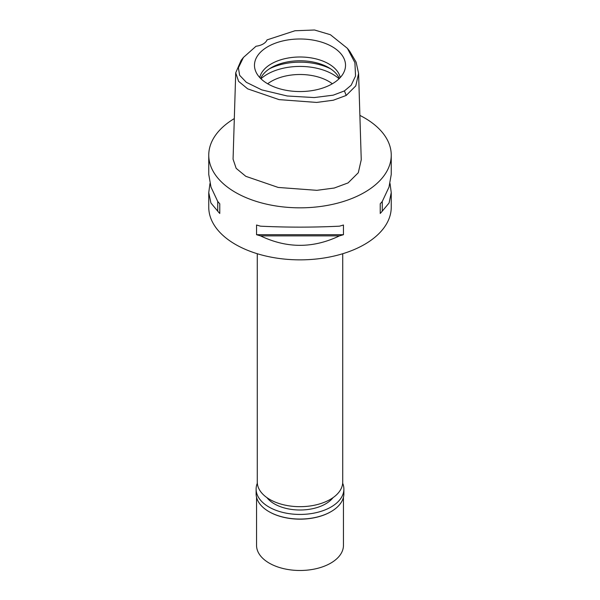 <?xml version="1.0" encoding="UTF-8"?>
<svg xmlns="http://www.w3.org/2000/svg" width="600" height="600" viewBox="0 0 600 600"><rect width="100%" height="100%" fill="white"/><g stroke="black" fill="none" stroke-linecap="round" stroke-linejoin="round"><path stroke-width="0.9" d="M344.423 90.915L333.225 95.168L314.228 97.567L287.243 95.992L261.728 89.873L246.322 82.297L239.647 75.315L238.388 67.815L243.442 57.435L256.043 46.237A14.482 8.363 0 0 0 267.03 39.892L294.952 30.758L314.513 30L330.382 34.71L347.37 48.315L354.915 62.677L355.538 76.035L351.165 85.245L344.423 90.915L346.215 95.445L333.293 100.23L316.65 102.427L279.075 99.623L247.688 88.86L238.597 81.352L235.718 72.832L241.14 60.323L243.442 57.435M267.81 46.688A45.517 26.28 0 0 0 255.3 70.252A45.517 26.28 0 0 0 286.657 90.398A45.517 26.28 0 0 0 332.19 83.858A45.517 26.28 0 0 0 344.7 70.252A45.517 26.28 0 0 0 321.345 42.06A45.517 26.28 0 0 0 267.81 46.688M347.37 48.315L349.673 51.195L356.115 62.115L358.597 73.448L355.77 85.912L346.215 95.445M235.718 72.832L233.07 159.188L236.175 168.352L245.805 176.317L278.228 187.447L316.89 190.328L334.275 188.025L348.082 182.91L358.29 172.748L361.245 159.803L358.597 73.448M359.88 115.395A91.245 52.68 180 0 1 391.245 155.145A91.245 52.68 180 0 1 364.522 192.397A91.245 52.68 180 0 1 265.08 203.82A91.245 52.68 180 0 1 208.755 155.145A91.245 52.68 180 0 1 234.315 118.583M209.955 183.532L208.755 192.608L208.755 207.18A91.245 52.68 0 0 0 265.08 255.847A91.245 52.68 0 0 0 364.522 244.433A91.245 52.68 0 0 0 391.245 207.18L391.245 192.608L390.045 183.532M380.235 213.458L380.235 203.767L380.235 213.458A91.245 52.68 180 0 0 382.267 211.163L389.085 202.987L391.245 192.608M380.235 203.767A91.245 52.68 0 0 0 382.267 201.465L389.01 187.095L391.245 174.45L391.245 155.145M208.755 155.145L208.755 174.45L210.99 187.095L217.733 201.465A91.245 52.68 0 0 0 219.765 203.767L219.765 213.458L219.765 203.767M219.765 213.458A91.245 52.68 180 0 1 217.733 211.163L210.915 202.987L208.755 192.608M256.553 234.705L256.553 225.007A91.245 52.68 0 0 0 260.535 226.178C286.845 227.452 313.155 227.452 339.465 226.178A91.245 52.68 0 0 0 343.447 225.007L343.447 234.705A91.245 52.68 180 0 1 339.465 235.875C313.155 248.49 286.845 248.49 260.535 235.875A91.245 52.68 180 0 1 256.553 234.705L343.447 234.705M257.272 253.725L257.272 482.01A42.727 24.668 0 0 0 283.65 504.803A42.727 24.668 0 0 0 330.21 499.455A42.727 24.668 0 0 0 342.728 482.01L342.728 253.725M332.325 83.775A40.553 23.415 0 0 0 271.327 81.352A40.553 23.415 0 0 0 267.675 83.775M260.947 78.773A46.35 26.76 180 0 1 267.225 74.258A46.35 26.76 180 0 1 339.053 78.773M260.663 78.495A40.553 23.415 180 0 1 271.327 67.635A40.553 23.415 180 0 1 310.815 61.627A40.553 23.415 180 0 1 339.337 78.495M340.252 77.55A40.553 23.415 0 0 0 313.2 58.267A40.553 23.415 0 0 0 271.327 63.855A40.553 23.415 0 0 0 259.748 77.55M217.733 201.465L217.733 211.163M260.535 235.875L339.465 235.875M382.267 211.163L382.267 201.465M266.947 497.64A36.21 20.902 0 0 0 325.605 503.888A36.21 20.902 0 0 0 333.053 497.64M256.553 497.272L256.553 545.393A43.447 25.088 0 0 0 283.373 568.575A43.447 25.088 0 0 0 330.728 563.138A43.447 25.088 0 0 0 343.447 545.393L343.447 497.272M342.675 483.202A43.883 25.335 180 0 1 343.882 489.105A43.883 25.335 180 0 1 331.028 507.022A43.883 25.335 180 0 1 283.207 512.513A43.883 25.335 180 0 1 256.118 489.105L256.118 493.717A43.883 25.335 0 0 0 268.965 511.635A43.883 25.335 0 0 0 331.028 511.635L330.728 511.808A43.447 25.088 180 0 1 269.272 511.808A43.447 25.088 180 0 1 269.123 511.725M331.028 511.635A43.883 25.335 0 0 0 331.035 511.635A43.883 25.335 0 0 0 343.882 493.717L343.882 489.105M256.118 489.105A43.883 25.335 180 0 1 257.325 483.202M330.585 68.82A46.35 26.76 0 0 0 269.415 68.82"/></g></svg>
